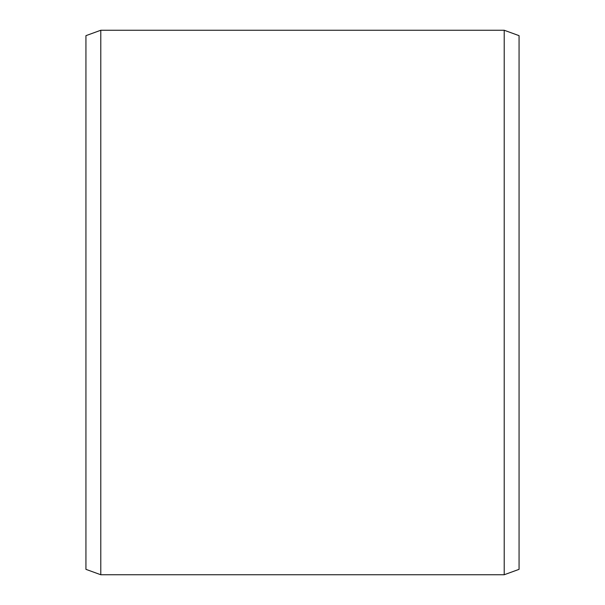 <?xml version="1.0" encoding="UTF-8"?>
<svg xmlns="http://www.w3.org/2000/svg" width="605" height="605" viewBox="0 0 605 605"><rect width="100%" height="100%" fill="white"/><g stroke="black" fill="none" stroke-linecap="round" stroke-linejoin="round"><path stroke-width="0.91" d="M519.06 35.657L519.06 569.343L504.215 574.75L504.215 30.25L519.06 35.657M100.785 574.75L85.94 569.343L85.94 35.657L100.785 30.25L100.785 574.75L504.215 574.75M100.785 30.25L504.215 30.25"/></g></svg>
